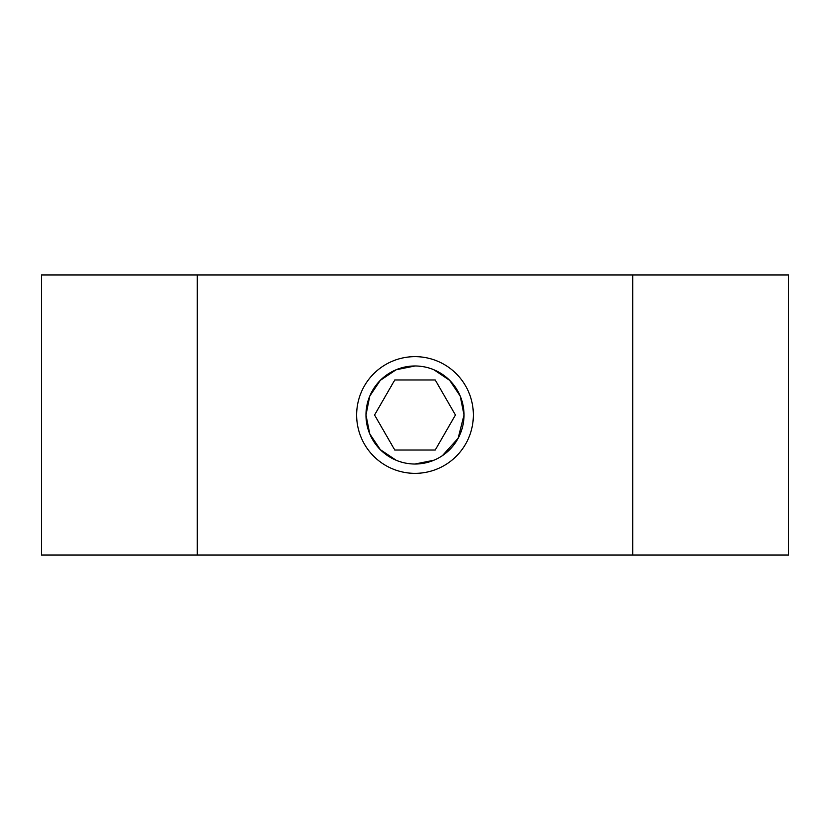<?xml version="1.0" encoding="UTF-8"?>
<svg xmlns="http://www.w3.org/2000/svg" width="830" height="830" viewBox="0 0 830 830"><rect width="100%" height="100%" fill="white"/><g stroke="black" fill="none" stroke-linecap="round" stroke-linejoin="round"><path stroke-width="1.25" d="M415 365.978A49.022 49.022 0 0 1 464.022 415A49.022 49.022 0 0 1 415 464.022A49.022 49.022 0 0 1 365.978 415A49.022 49.022 0 0 1 415 365.978L396.128 369.755L380.316 380.348L369.744 396.149L365.978 415L369.755 433.862L380.327 449.653L396.138 460.245M415 464.022L433.862 460.245M442.411 455.639L458.15 438.261L464.022 415L460.245 396.138L449.673 380.348L433.862 369.755M415 473.359A58.359 58.359 0 0 1 356.641 415A58.359 58.359 0 0 1 415 356.641A58.359 58.359 0 0 1 473.359 415A58.359 58.359 0 0 1 415 473.359M632.74 274.938L788.5 274.938L788.5 555.062L632.74 555.062L632.74 274.938L41.5 274.938L41.5 555.062L197.26 555.062L197.26 274.938M632.74 555.062L197.26 555.062M435.221 450.016L394.779 450.016L374.569 415L394.779 379.984L435.221 379.984L455.431 415L435.221 450.016"/></g></svg>
